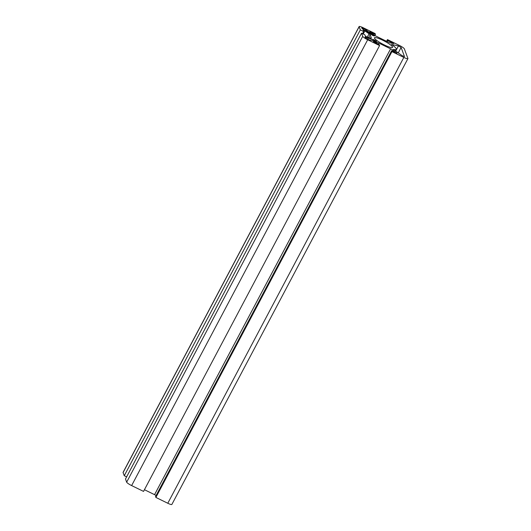 <?xml version="1.0" encoding="UTF-8"?>
<svg xmlns="http://www.w3.org/2000/svg" width="531" height="531" viewBox="0 0 531 531"><rect width="100%" height="100%" fill="white"/><g stroke="black" fill="none" stroke-linecap="round" stroke-linejoin="round"><path stroke-width="0.8" d="M376.545 41.425L376.227 41.146A14.503 2.456 -152.1 0 1 374.567 40.004L368.242 38.159A4.095 0.697 -152.1 0 1 365.793 37.19L365.056 36.964L365.275 37.595A2.217 0.378 27.9 0 0 367.432 39.075L370.359 40.329A4.095 0.697 -152.1 0 1 370.359 40.183A4.095 0.697 -152.1 0 1 371.169 40.17L376.545 41.425M374.501 35.922L367.87 31.309A4.095 0.697 -152.1 0 1 366.556 30.114L363.463 28.422A2.217 0.378 27.9 0 0 361.697 27.904A2.217 0.378 27.9 0 0 361.697 27.99L362.806 29.185A4.095 0.697 -152.1 0 1 365.467 30.718L372.928 35.61A14.503 2.456 -152.1 0 1 374.289 35.949L374.501 35.922M396.332 48.845A14.503 2.456 -152.1 0 1 396.345 49.376A14.503 2.456 -152.1 0 1 393.305 49.376L402.04 55.589L404.503 56.625L401.117 47.465L398.442 45.925L391.473 44.465A14.503 2.456 -152.1 0 1 396.332 48.845M374.488 38.166A10.235 1.732 27.9 0 0 383.568 44.564A10.235 1.732 27.9 0 0 392.575 47.378A10.235 1.732 27.9 0 0 392.568 47.007A10.235 1.732 27.9 0 0 383.482 40.608A10.235 1.732 27.9 0 0 374.481 37.794A10.235 1.732 27.9 0 0 374.488 38.166M397.009 52.981L391.612 50.73L391.938 51.613L403.839 57.428A5.118 0.87 27.9 0 0 407.921 58.622A5.118 0.87 27.9 0 0 407.914 58.437L404.337 48.832A5.118 0.87 27.9 0 0 399.372 45.42L387.464 39.599L387.796 40.482L393.783 43.642L390.119 42.838A3.412 0.577 -152.1 0 1 388.081 42.029L376.439 36.34A3.412 0.577 -152.1 0 1 374.222 35.066L369.656 31.8L375.444 34.442L375.112 33.566L363.211 27.745A5.118 0.87 27.9 0 0 359.135 26.55A5.118 0.87 27.9 0 0 359.135 26.736L360.317 29.895L363.629 31.521L363.151 30.194L364.877 30.917L369.052 33.785A3.412 0.577 -152.1 0 1 370.147 34.78L371.295 37.874A3.412 0.577 -152.1 0 1 371.302 38A3.412 0.577 -152.1 0 1 370.625 38.006L367.206 37.163L365.328 36.088L364.85 34.8L361.538 33.181L362.713 36.347A5.118 0.87 27.9 0 0 367.684 39.752L379.585 45.573L379.26 44.69L373.266 41.491L376.93 42.341A3.412 0.577 -152.1 0 1 378.975 43.144L390.61 48.839A3.412 0.577 -152.1 0 1 392.827 50.113L396.856 53.273M361.538 33.181L125.489 479.008L126.663 482.168A5.118 0.87 27.9 0 0 131.628 485.58L143.536 491.401L379.585 45.573M362.5 33.652L363.629 31.521M359.135 26.55L123.079 472.378A5.118 0.87 27.9 0 0 123.086 472.563L124.261 475.723L360.317 29.895M124.261 475.723L126.617 476.871M374.886 35.491L375.444 34.442M387.205 41.604L387.796 40.482M386.575 41.292L387.464 39.599M391.612 50.73L155.556 496.558L155.888 497.434L167.789 503.255A5.118 0.87 27.9 0 0 171.865 504.45L407.921 58.622M155.888 497.434L391.938 51.613M144.425 489.708L154.561 494.66A3.412 0.577 -152.1 0 1 156.114 495.509M366.556 30.114L366.025 31.097L366.556 30.114M392.343 43.389L392.628 42.845M126.663 482.168L362.713 36.347M131.628 485.58L367.684 39.752M368.687 37.528L370.147 34.78M367.26 37.177L369.052 33.785M363.237 34.011L364.877 30.917M123.086 472.563L359.135 26.736M370.412 32.451L370.611 32.079M167.789 503.255L403.839 57.428M392.316 51.076L392.827 50.113M154.561 494.66L390.61 48.839M378.384 44.265L378.975 43.144M376.419 43.303L376.93 42.341M395.648 51.202L398.442 45.925M398.21 52.961L401.117 47.465M363.012 29.285L363.463 28.422M365.195 30.532L365.726 29.53M367.459 32.086L367.87 31.309M365.408 37.781L365.733 37.163M365.454 37.827L365.793 37.19M367.691 39.201L368.242 38.159M372.855 40.588L373.452 39.453M374.096 40.894L374.567 40.004M395.449 51.062L396.345 49.376"/></g></svg>
